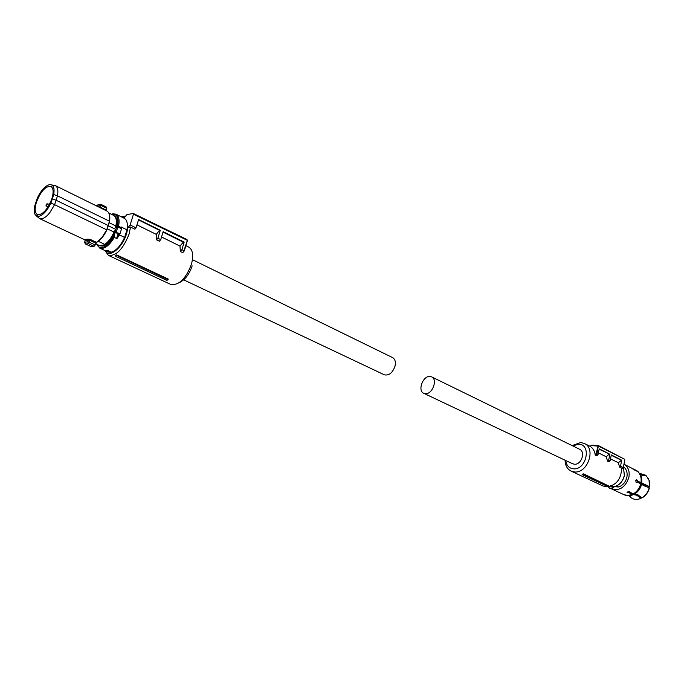 <?xml version="1.0" encoding="UTF-8"?>
<svg xmlns="http://www.w3.org/2000/svg" width="684" height="684" viewBox="0 0 684 684"><rect width="100%" height="100%" fill="white"/><g stroke="black" fill="none" stroke-linecap="round" stroke-linejoin="round"><path stroke-width="1.03" d="M46.067 204.892L46.931 203.798L47.119 204.627L46.059 205.636L46.067 204.892M168.11 279.747L168.204 279.046L116.716 254.901L115.151 255.722L116.032 256.466L166.81 280.389L168.11 279.747L117.409 255.731L116.032 256.466M133.474 213.605L186.954 239.511L187.083 240.221L133.465 214.22L130.131 224.993L127.891 227.729L130.516 227.045L129.079 234.056C123.163 249.07 116.271 256.184 108.397 255.371L104.968 250.592M185.877 245.659L188.57 247.001C192.803 249.557 193.743 255.337 191.409 264.34C185.826 278.807 178.96 285.519 170.829 284.476L170.581 284.364M116.716 254.901L117.409 255.731M121.239 216.794L125.762 216.016M183.141 252.08L184.261 250.754M161.527 236.98L179.986 246.095L180.354 251.507L182.414 252.516M136.971 224.839L156.251 234.373L156.542 239.819L159.381 241.213L160.74 239.597L163.134 231.679L184.158 242.076L183.286 242.187L179.986 246.095M130.516 227.045L134.919 229.208L136.056 227.823L138.604 219.555L160.287 230.277L157.876 238.229L160.74 239.597M127.891 227.729L126.643 233.483C122.487 247.959 108.824 258.8 105.268 250.729M179.447 282.543C185.065 279.867 189.297 274.31 192.161 265.871M121.53 216.939L124.727 217.281L126.942 214.562L133.371 213.502L186.954 239.511M180.354 251.507L181.884 249.694L183.97 250.677L187.271 240.631M181.884 249.694L184.158 242.076M183.286 242.187L163.006 232.098M157.876 238.229L156.542 239.819M156.251 234.373L159.569 230.38L160.287 230.277M138.493 219.897L159.569 230.38M130.131 224.993L136.056 227.823M133.465 214.22L133.371 213.502M115.365 232.355L118.58 234.073L115.365 232.355L120.068 233.569L119.409 234.894L124.616 237.408L126.976 229.815L121.051 226.926L121.239 227.755M124.616 237.408C120.512 246.112 115.844 251.096 110.62 252.362L107.91 251.968M119.597 234.202L118.58 234.073L117.263 238.186L119.409 234.894M117.263 238.186L116.571 238.459L114.305 237.374L114.313 235.253C110.423 242.452 106.276 246.539 101.89 247.523C99.642 247.788 98.034 246.796 97.077 244.547M110.637 251.909L107.721 250.353L105.798 250.772L107.67 250.515L110.637 251.909L108.765 252.157L105.798 250.772M116.109 214.254L124.146 218.23C127.019 219.812 127.959 223.668 126.976 229.815M115.22 232.526L114.313 235.253M121.153 227.926L118.99 226.866L117.793 227.139L118.854 226.857M121.572 228.251L121.513 228.909M114.527 216.007C117.109 217.709 117.751 221.565 116.434 227.567L115.263 231.329C111.663 239.802 107.354 244.718 102.344 246.078L100.138 245.821L95.726 243.906M115.263 231.329L114.365 230.893L113.989 232.064C111.518 237.699 108.457 241.803 104.797 244.393L105.191 244.752L102.181 246.001L100.138 245.821M116.434 227.567L115.536 227.139L115.887 225.977L109.183 222.71M115.87 229.448L108.269 225.763M107.26 228.815L113.989 232.064M98.316 241.332L104.797 244.393M99.573 245.547L105.191 244.752M96.606 242.392L95.982 243.265M91.494 246.667L94.076 246.3L95.076 244.94L94.332 246.12L96.649 242.392C100.574 240.127 103.994 235.963 106.892 229.892L102.258 237.433L96.495 242.358L95.221 245.052M108.833 213.015L113.852 215.486C116.177 217.102 116.861 220.599 115.887 225.977M100.052 207.671L100.061 207.064L106.251 210.116L106.311 210.766L106.695 207.628M51.839 184.988L55.233 185.552C57.644 186.869 58.396 190.297 57.49 195.846L109.431 221.188L106.884 229.884L54.609 204.678L49.804 212.656C46.957 216.221 44.289 218.264 41.801 218.786L39.552 218.581L36.645 216.127M91.083 246.565L93.956 246.274L88.407 243.675L89.005 242.093L95.076 244.94L95.837 243.153L89.57 240.204L90.16 239.374L87.646 239.143L88.236 240.281L85.149 240.657M106.798 208.321L106.447 207.098L100.89 204.336L100.659 205.268L106.644 208.227L106.439 207.098L100.907 204.379M109.577 221.3L109.577 221.308C110.329 215.828 109.397 212.391 106.79 210.997C109.32 212.365 110.201 215.759 109.431 221.188L108.166 225.498L109.577 221.317M84.636 242.35L87.8 241.734L88.407 243.675L85.62 244.026L84.696 242.375L85.124 240.742L84.679 239.588L85.081 240.648M100.736 204.294L96.299 205.627M90.16 239.374L96.495 242.358L102.01 237.485L106.73 229.79L108.166 225.498L56.097 200.25L54.609 204.678L50.932 203.088C47.162 210.698 43.135 215.118 38.877 216.358L35.371 215.024C34.14 213.194 33.884 210.296 34.593 206.337L37.372 197.915C41.04 190.477 44.999 186.074 49.257 184.697L49.812 184.603C53.403 184.603 54.711 187.903 53.737 194.512L57.49 195.846L56.097 200.25L52.377 198.787L53.737 194.512M89.023 242.025L89.57 240.204L88.236 240.281L87.8 241.734L89.005 242.093L87.766 241.922M97.615 206.474L100.061 207.064L100.633 205.328L99.419 205.046L98.462 206.893M96.47 205.337L100.232 204.251M100.633 205.328L99.496 204.875M50.932 203.088L52.377 198.787M36.491 202.019C40.878 191.152 45.683 185.945 50.915 186.407C53.489 188.083 53.788 192.247 51.813 198.899C47.47 209.697 42.699 214.947 37.5 214.665C34.781 213.032 34.448 208.825 36.491 202.019M384.297 374.781L384.434 374.849C389.059 375.755 392.59 372.857 395.019 366.145C395.899 361.896 395.078 359.049 392.565 357.595L192.443 259.681M572.534 463.726L574.398 464.214C581.366 465.077 585.906 451.731 579.519 449.217L431.707 376.91M429.732 376.448C422.686 376.003 417.428 390.949 423.806 393.326L425.534 393.702C432.553 394.266 437.914 379.252 431.57 376.841L429.732 376.448M602.801 485.896L606.255 486.82C616.113 485.666 621.243 479.416 621.636 468.078L619.542 467.052L618.293 462.709L610.487 458.853M565.069 460.195C565.215 465.522 567.258 469.181 571.217 471.165L574.398 471.951C587.659 473.679 596.38 448.242 584.239 443.412L580.63 442.514L572.098 445.583M621.713 468.976L623.261 467.591L620.516 466.18L621.73 460.195L611.299 454.937L610.085 460.819L608.948 461.845L607.52 461.153L606.28 456.775L598.389 452.868M599.141 449.217L609.889 454.236L599.218 448.858L598.021 454.621L596.687 455.835L595.148 454.492C594.55 450.884 592.951 448.217 590.343 446.498L590.258 446.404M582.358 474.739L582.075 474.251L583.623 473.875L583.623 474.422L582.358 474.739L607.845 486.546L609.196 486.221L583.623 474.422M609.196 486.221L583.623 473.875M572.713 445.882L578.647 444.19C591.916 444.164 586.453 470.301 573.423 468.822C569.045 468.258 566.463 465.479 565.685 460.486M619.542 467.052L620.516 466.18M621.73 460.195L618.293 462.709M621.123 460.161L611.231 455.236M610.085 460.819L608.683 460.101L607.52 461.153M609.128 454.193L606.28 456.775M609.889 454.236L608.683 460.101M598.021 454.621L596.944 454.065L595.593 455.296M595.148 454.492L596.123 453.603L596.944 454.065L598.389 445.558L624.612 459.255L598.603 446.13L591.309 445.609L590.343 446.498M591.592 445.181L591.309 445.609M623.261 467.591L624.834 459.828M629.81 492.172L629.75 491.36L629.81 492.172L633.384 493.857L637.702 494.72L641.943 497.832C645.628 495.584 648.047 492.232 649.21 487.777L644.131 485.811L637.197 481.921L636.103 482.365M649.21 487.777L649.39 487.949C648.252 492.309 645.876 495.584 642.267 497.79L641.943 497.832M634.991 494.045L641.241 498.114L640.532 498.533L640.968 498.337L636.727 495.225L632.409 494.37L628.827 492.685L628.656 492.053L627.177 492.035M628.656 492.053L633.487 493.908M629.348 495.644L630.682 497.473C633.555 499.619 636.838 499.97 640.532 498.533M638.087 499.252L640.874 498.482M628.938 495.661L630.306 496.815M629.947 496.832L629.203 495.652M640.173 474.072L645.559 475.192L645.679 475.756L644.482 475.85M645.559 475.192L639.677 473.362M649.441 486.623L644.123 484.785L636.83 480.707L649.441 486.623L649.056 480.339L646.303 475.825L641.609 475.098L640.241 474.192M649.62 486.794L649.236 480.647L648.184 478.278M636.274 479.51L636.83 480.707M637.437 480.749L636.633 479.441L635.701 480.544L636.188 482.417L637.197 481.921M629.75 491.36L627.074 492.463L628.827 492.685M633.333 469.463L637.907 471.567M633.555 469.147L631.905 468.224L634.162 469.985M638.523 472.046L634.299 469.78M610.453 488.256L611.855 489.043C619.943 490.992 625.621 487.059 628.904 477.244C629.844 471.182 628.186 466.83 623.945 464.205L637.403 471.079M614.831 486.7L618.721 486.999L616.609 485.999M618.721 486.999C622.962 485.324 625.68 482.023 626.903 477.107C627.647 472.482 626.493 469.019 623.432 466.719M612.505 486.965L613.591 487.47L612.505 486.965M610.068 486.427L611.872 486.572L610.846 486.187M612.026 486.273L613.061 486.307L612.531 486.82M612.257 486.307L611.479 485.939M114.305 237.374C110.398 243.923 106.396 247.617 102.284 248.454L99.796 248.164L108.115 252.063M113.125 213.861L115.912 214.16C118.828 215.776 119.717 219.769 118.606 226.13L120.957 227.55M121.051 226.926L121.213 227.456M118.588 233.851L119.717 233.962M118.161 233.706L116.571 238.459M111.62 214.391L112.33 214.22C117.092 213.947 118.845 217.888 117.588 226.028L118.606 226.13L118.725 226.797M116.203 232.227L117.793 227.139L117.588 226.028M118.512 227.285L121.658 228.815M109.56 221.283L109.346 214.528M85.56 244.008L91.177 246.633L85.722 244.068M84.679 239.588L87.646 239.143M596.123 453.603L598.218 445.506M634.504 494.079C638.104 491.864 640.481 488.573 641.626 484.204M627.04 495.455L633.521 494.592C630.263 495.986 627.066 496.02 623.928 494.686L628.049 495.472L632.409 494.37M641.857 483.041L641.635 477.398L639.942 473.738M633.384 493.857C637.112 491.565 639.574 488.162 640.754 483.648M623.671 494.566L611.855 489.043M637.103 470.9L635.53 469.942M640.985 482.476C641.609 477.928 640.557 474.277 637.847 471.541M612.684 488.427L611.812 486.914M609.487 488.179L608.649 487.042M613.642 487.341L614.377 486.777M613.061 486.307L614.181 486.828C619.413 485.221 622.808 481.408 624.355 475.38L623.38 466.992M637.693 495.225L638.352 495.054M645.516 486.435L645.653 485.435M47.059 203.823L49.556 204.268M46.136 205.704L47.863 207.209M108.397 255.371L170.829 284.476M182.876 252.55L184.321 250.84L187.416 240.469L186.971 239.511M112.937 213.81L115.912 214.16M120.068 233.569L121.607 228.61C122.085 228.123 121.205 227.533 118.982 226.857M96.786 244.41L99.796 248.164M112.621 213.87L111.338 214.246M106.405 210.21L106.379 210.8M106.892 229.884L108.32 225.609M39.552 218.581L84.842 239.827M55.404 185.638L106.79 210.997M84.611 242.512L85.483 243.974M85.064 240.708L84.671 242.213M384.434 374.849L183.68 279.841M572.67 463.795L423.806 393.326M603.083 486.025L571.217 471.165M590.147 446.344L584.495 443.54M590.138 446.353L591.361 445.233M598.09 445.481L591.532 445.156M629.759 495.609L633.538 494.592M638.292 471.823L641.635 477.398L640.335 474.277M623.389 466.941L624.432 475.44C622.902 481.451 619.507 485.247 614.258 486.846L612.539 488.419L609.367 488.171L608.452 486.991M627.75 492.147L627.288 491.933M637.787 495.284L638.471 495.122M645.722 486.521L645.85 485.52"/></g></svg>
